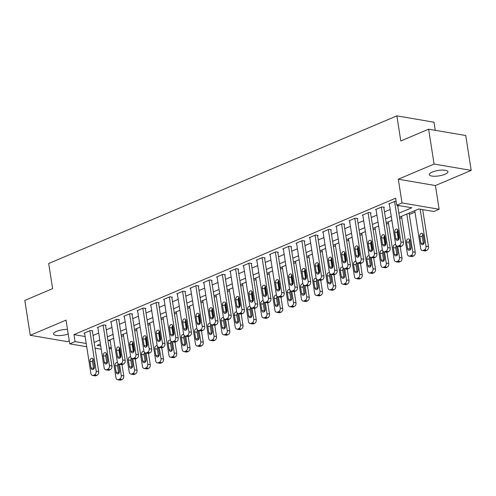 <?xml version="1.0" encoding="UTF-8"?>
<svg xmlns="http://www.w3.org/2000/svg" width="496" height="496" viewBox="0 0 496 496"><rect width="100%" height="100%" fill="white"/><g stroke="black" fill="none" stroke-linecap="round" stroke-linejoin="round"><path stroke-width="0.74" d="M67.493 329.437A9.443 2.74 171.1 0 0 56.445 331.409A9.443 2.74 171.1 0 0 53.531 333.969A9.443 2.74 171.1 0 0 58.733 335.587A9.443 2.74 171.1 0 0 68.206 334.013M445.017 174.27A9.443 2.74 171.1 0 0 447.931 171.715A9.443 2.74 171.1 0 0 442.097 170.103A9.443 2.74 171.1 0 0 432.177 172.081A9.443 2.74 171.1 0 0 429.269 174.635A9.443 2.74 171.1 0 0 435.104 176.247A9.443 2.74 171.1 0 0 445.017 174.27M111.352 348.266L109.3 349.141M435.252 130.312L433.981 122.202L396.868 115.866L48.689 263.512L52.626 288.622L24.8 300.421L30.262 335.296L67.375 341.626L69.273 340.82M396.868 115.866L400.799 140.976L428.625 129.183L465.738 135.513L471.2 170.388L434.087 164.058L398.313 179.223L402.027 202.938L439.14 209.269L433.845 211.519L418.798 208.952L399.46 217.149M398.313 179.223L435.426 185.554L471.2 170.388M435.426 185.554L439.14 209.269M121.458 336.542L123.51 335.674M134.707 330.925L136.76 330.057M147.957 325.308L150.009 324.44M161.206 319.691L163.258 318.823M174.456 314.073L176.508 313.205M187.705 308.456L189.751 307.582M200.954 302.839L203 301.965M214.198 297.216L216.25 296.348M227.447 291.598L229.499 290.73M240.696 285.981L242.749 285.113M253.946 280.364L255.998 279.496M267.195 274.747L269.247 273.879M280.445 269.13L282.497 268.255M293.694 263.506L295.746 262.638M306.943 257.889L308.996 257.021M320.193 252.272L322.239 251.404M333.442 246.655L335.488 245.787M346.692 241.037L348.738 240.169M359.935 235.42L361.987 234.546M373.184 229.803L375.236 228.929M386.434 224.18L388.486 223.312M399.683 218.562L401.735 217.694M409.324 214.477L414.985 212.077M428.625 129.183L434.087 164.058M108.531 340.516L110.186 340.802M398.852 213.237L411.773 207.756L396.726 205.189L395.634 198.214L73.954 334.62L85.107 336.524M93.037 335.476L98.698 333.076M106.28 329.859L111.941 327.459M119.53 324.241L125.19 321.842M132.779 318.624L138.44 316.219M146.029 313.001L151.689 310.601M159.278 307.384L164.939 304.984M172.527 301.766L178.188 299.367M185.777 296.149L191.437 293.75M199.026 290.532L204.687 288.133M212.276 284.915L217.936 282.515M225.525 279.298L231.186 276.892M238.774 273.674L244.429 271.275M252.018 268.057L257.678 265.658M265.267 262.44L270.928 260.04M278.516 256.823L284.177 254.423M291.766 251.205L297.426 248.806M305.015 245.588L310.676 243.183M318.265 239.965L323.925 237.565M331.514 234.348L337.175 231.948M344.763 228.73L350.424 226.331M358.013 223.113L363.673 220.714M371.262 217.496L376.923 215.097M384.505 211.879L390.166 209.479M397.755 206.262L399.268 205.617M396.143 201.45L395.101 201.271L388.74 203.968L389.323 204.067M383.83 207.545L384.357 207.316L381.852 206.888L375.491 209.585L376.073 209.684M370.58 213.162L371.113 212.933L368.602 212.505L362.241 215.202L362.824 215.301M357.331 218.779L357.864 218.556L355.353 218.128L348.992 220.825L349.575 220.925M344.081 224.397L344.615 224.173L342.104 223.746L335.749 226.443L336.325 226.542M330.832 230.014L331.365 229.791L328.854 229.363L322.499 232.06L323.076 232.159M317.583 235.631L318.116 235.408L315.605 234.98L309.25 237.677L309.826 237.776M304.339 241.248L304.866 241.025L302.362 240.597L296 243.294L296.583 243.393M291.09 246.872L291.617 246.642L289.112 246.214L282.751 248.911L283.334 249.011M277.841 252.489L278.368 252.266L275.863 251.838L269.502 254.535L270.084 254.628M264.591 258.106L265.118 257.883L262.613 257.455L256.252 260.152L256.835 260.251M251.342 263.723L251.869 263.5L249.364 263.072L243.003 265.769L243.586 265.868M238.092 269.34L238.626 269.117L236.115 268.689L229.753 271.386L230.336 271.486M224.843 274.958L225.376 274.734L222.865 274.307L216.504 277.004L217.087 277.103M211.594 280.581L212.127 280.352L209.616 279.924L203.261 282.621L203.837 282.72M198.344 286.198L198.877 285.969L196.366 285.541L190.011 288.238L190.588 288.337M185.095 291.815L185.628 291.592L183.117 291.164L176.762 293.861L177.339 293.961M171.845 297.433L172.379 297.209L169.868 296.782L163.513 299.479L164.089 299.578M158.602 303.05L159.129 302.827L156.624 302.399L150.263 305.096L150.846 305.195M145.353 308.667L145.88 308.444L143.375 308.016L137.014 310.713L137.597 310.812M132.103 314.284L132.63 314.061L130.126 313.633L123.764 316.33L124.347 316.429M118.854 319.908L119.381 319.678L116.876 319.25L110.515 321.947L111.098 322.047M105.605 325.525L106.132 325.302L103.627 324.874L97.266 327.565L97.848 327.664M92.355 331.142L92.888 330.919L90.377 330.491L84.016 333.188L84.599 333.287M86.707 346.735L69.744 343.84L66.036 320.125L30.262 335.296M69.744 343.84L75.045 341.595L86.199 343.499M73.954 334.62L75.045 341.595M396.726 205.189L402.027 202.938M101.221 349.209L95.021 348.155M100.403 343.964L97.117 345.359L100.713 345.972M109.027 347.392L111.278 347.777M391.877 220.367L386.217 222.766M378.628 225.984L372.967 228.383M365.378 231.601L359.718 234.007M352.129 237.224L346.468 239.624M338.88 242.842L333.219 245.241M325.63 248.459L319.97 250.858M312.381 254.076L306.72 256.475M299.131 259.693L293.471 262.093M285.882 265.31L280.221 267.71M272.633 270.928L266.972 273.333M259.383 276.551L253.723 278.95M246.14 282.168L240.479 284.568M232.891 287.785L227.23 290.185M219.641 293.403L213.981 295.802M206.392 299.02L200.731 301.419M193.142 304.637L187.482 307.043M179.893 310.26L174.232 312.66M166.644 315.878L160.983 318.277M153.394 321.495L147.734 323.894M140.145 327.112L134.484 329.511M126.895 332.729L121.235 335.129M113.646 338.346L107.992 340.746M94.128 342.451L99.789 340.051M107.378 336.834L113.038 334.434M120.627 331.216L126.288 328.817M133.87 325.599L139.531 323.194M147.12 319.976L152.78 317.576M160.369 314.359L166.03 311.959M173.619 308.741L179.279 306.342M186.868 303.124L192.529 300.725M200.117 297.507L205.778 295.108M213.367 291.89L219.027 289.49M226.616 286.273L232.277 283.867M239.866 280.649L245.526 278.25M253.115 275.032L258.776 272.633M266.358 269.415L272.019 267.015M279.608 263.798L285.268 261.398M292.857 258.18L298.518 255.781M306.106 252.563L311.767 250.164M319.356 246.94L325.016 244.54M332.605 241.323L338.266 238.923M345.855 235.705L351.515 233.306M359.104 230.088L364.765 227.689M372.353 224.471L378.014 222.072M385.603 218.854L391.263 216.454M394.568 201.494L400.904 241.949A2.951 2.139 -80.3 0 1 399.224 245.638L398.164 246.09A2.951 2.139 -80.3 0 1 397.228 246.208A2.951 2.139 -80.3 0 1 395.603 244.199L389.273 203.744M397.228 246.208L399.739 246.636A2.951 2.139 99.7 0 0 400.669 246.518L401.729 246.066A2.951 2.139 99.7 0 0 403.415 242.377L397.612 205.338M399.168 237.336A2.362 1.711 99.7 0 1 397.073 240.38A2.362 1.711 99.7 0 1 395.771 238.774L394.723 232.078A2.362 1.711 99.7 0 1 396.819 229.028A2.362 1.711 99.7 0 1 398.114 230.64L399.168 237.336M398.455 239.822A2.362 1.711 99.7 0 1 398.282 239.202L397.234 232.506A2.362 1.711 99.7 0 1 397.941 230.014M420.18 209.188L425.983 246.227A2.951 2.139 -80.3 0 1 424.303 249.916L423.243 250.368A2.951 2.139 -80.3 0 1 422.307 250.486A2.951 2.139 -80.3 0 1 420.682 248.477L414.761 210.664M422.691 209.616L428.488 246.655A2.951 2.139 99.7 0 1 426.808 250.344L425.748 250.796A2.951 2.139 99.7 0 1 424.818 250.914L422.307 250.486M423.02 234.292A2.362 1.711 -80.3 0 0 422.313 236.784L423.361 243.48A2.362 1.711 -80.3 0 0 423.534 244.1M424.241 241.614L423.193 234.918A2.362 1.711 -80.3 0 0 421.898 233.306A2.362 1.711 -80.3 0 0 419.802 236.356L420.85 243.052A2.362 1.711 -80.3 0 0 422.152 244.658A2.362 1.711 -80.3 0 0 424.241 241.614M381.325 207.117L387.655 247.572A2.951 2.139 -80.3 0 1 385.975 251.261L384.915 251.708A2.951 2.139 -80.3 0 1 383.978 251.825A2.951 2.139 -80.3 0 1 382.36 249.817L376.024 209.362M383.978 251.825L386.489 252.253A2.951 2.139 99.7 0 0 387.419 252.135L388.48 251.689A2.951 2.139 99.7 0 0 390.166 248L383.78 207.216M385.919 242.953A2.362 1.711 99.7 0 1 383.823 245.997A2.362 1.711 99.7 0 1 382.528 244.392L381.474 237.696A2.362 1.711 99.7 0 1 383.569 234.645A2.362 1.711 99.7 0 1 384.865 236.257L385.919 242.953M385.212 245.439A2.362 1.711 99.7 0 1 385.032 244.819L383.985 238.123A2.362 1.711 99.7 0 1 384.691 235.637M368.075 212.734L374.406 253.189A2.951 2.139 -80.3 0 1 372.725 256.878L371.665 257.325A2.951 2.139 -80.3 0 1 370.735 257.443A2.951 2.139 -80.3 0 1 369.111 255.434L362.774 214.979M370.735 257.443L373.24 257.87A2.951 2.139 99.7 0 0 374.17 257.753L375.23 257.306A2.951 2.139 99.7 0 0 376.917 253.617L370.531 212.84M372.67 248.57A2.362 1.711 99.7 0 1 370.574 251.615A2.362 1.711 99.7 0 1 369.278 250.009L368.23 243.313A2.362 1.711 99.7 0 1 370.32 240.269A2.362 1.711 99.7 0 1 371.622 241.874L372.67 248.57M371.963 251.057A2.362 1.711 99.7 0 1 371.783 250.437L370.735 243.741A2.362 1.711 99.7 0 1 371.442 241.254M354.826 218.352L361.162 258.807A2.951 2.139 -80.3 0 1 359.476 262.496L358.416 262.942A2.951 2.139 -80.3 0 1 357.486 263.066A2.951 2.139 -80.3 0 1 355.861 261.051L349.525 220.596M357.486 263.066L359.991 263.494A2.951 2.139 99.7 0 0 360.927 263.37L361.987 262.923A2.951 2.139 99.7 0 0 363.667 259.234L357.281 218.457M359.42 254.188A2.362 1.711 99.7 0 1 357.325 257.238A2.362 1.711 99.7 0 1 356.029 255.626L354.981 248.93A2.362 1.711 99.7 0 1 357.07 245.886A2.362 1.711 99.7 0 1 358.372 247.492L359.42 254.188M358.713 256.674A2.362 1.711 99.7 0 1 358.534 256.054L357.486 249.358A2.362 1.711 99.7 0 1 358.193 246.872M406.813 214.03L412.734 251.85A2.951 2.139 -80.3 0 1 411.054 255.539L409.994 255.986A2.951 2.139 -80.3 0 1 409.057 256.103A2.951 2.139 -80.3 0 1 407.433 254.095L401.512 216.281M409.101 213.063L415.245 252.278A2.951 2.139 99.7 0 1 413.559 255.967L412.498 256.413A2.951 2.139 99.7 0 1 411.568 256.531L409.057 256.103M409.77 239.909A2.362 1.711 -80.3 0 0 409.064 242.401L410.111 249.097A2.362 1.711 -80.3 0 0 410.285 249.717M410.992 247.231L409.944 240.535A2.362 1.711 -80.3 0 0 408.648 238.923A2.362 1.711 -80.3 0 0 406.553 241.974L407.6 248.67A2.362 1.711 -80.3 0 0 408.902 250.275A2.362 1.711 -80.3 0 0 410.992 247.231M397.736 246.295L399.485 257.467A2.951 2.139 -80.3 0 1 397.804 261.156L396.744 261.603A2.951 2.139 -80.3 0 1 395.808 261.721A2.951 2.139 -80.3 0 1 394.184 259.712L388.263 221.898M397.68 230.355L399.013 238.88M400.229 246.642L401.996 257.895A2.951 2.139 99.7 0 1 400.309 261.584L399.249 262.031A2.951 2.139 99.7 0 1 398.319 262.148L395.808 261.721M396.341 245.743A2.362 1.711 -80.3 0 0 395.814 248.019L396.862 254.715A2.362 1.711 -80.3 0 0 397.036 255.335M395.703 244.64A2.362 1.711 -80.3 0 0 395.399 244.547A2.362 1.711 -80.3 0 0 393.303 247.591L394.351 254.287A2.362 1.711 -80.3 0 0 395.653 255.893A2.362 1.711 -80.3 0 0 397.742 252.848L396.695 246.152A2.362 1.711 -80.3 0 0 396.67 245.997M384.487 251.912L386.235 263.085A2.951 2.139 -80.3 0 1 384.555 266.774L383.495 267.22A2.951 2.139 -80.3 0 1 382.559 267.344A2.951 2.139 -80.3 0 1 380.934 265.329L375.013 227.515M384.431 235.972L385.764 244.497M386.985 252.259L388.746 263.512A2.951 2.139 99.7 0 1 387.06 267.201L386 267.648A2.951 2.139 99.7 0 1 385.07 267.772L382.559 267.344M383.092 251.36A2.362 1.711 -80.3 0 0 382.565 253.636L383.613 260.332A2.362 1.711 -80.3 0 0 383.786 260.952M382.453 250.257A2.362 1.711 -80.3 0 0 382.149 250.164A2.362 1.711 -80.3 0 0 380.054 253.208L381.108 259.904A2.362 1.711 -80.3 0 0 382.404 261.51A2.362 1.711 -80.3 0 0 384.499 258.466L383.445 251.77A2.362 1.711 -80.3 0 0 383.42 251.615M341.577 223.969L347.913 264.424A2.951 2.139 -80.3 0 1 346.227 268.113L345.166 268.565A2.951 2.139 -80.3 0 1 344.236 268.683A2.951 2.139 -80.3 0 1 342.612 266.674L336.276 226.219M344.236 268.683L346.741 269.111A2.951 2.139 99.7 0 0 347.677 268.993L348.738 268.541A2.951 2.139 99.7 0 0 350.418 264.852L344.032 224.074M346.171 259.805A2.362 1.711 99.7 0 1 344.075 262.855A2.362 1.711 99.7 0 1 342.779 261.243L341.732 254.547A2.362 1.711 99.7 0 1 343.821 251.503A2.362 1.711 99.7 0 1 345.123 253.109L346.171 259.805M345.464 262.297A2.362 1.711 99.7 0 1 345.284 261.671L344.236 254.975A2.362 1.711 99.7 0 1 344.943 252.489M371.237 257.529L372.986 268.702A2.951 2.139 -80.3 0 1 371.306 272.391L370.245 272.837A2.951 2.139 -80.3 0 1 369.309 272.961A2.951 2.139 -80.3 0 1 367.691 270.946L361.764 233.132M371.182 241.589L372.521 250.114M373.736 257.877L375.497 269.13A2.951 2.139 99.7 0 1 373.81 272.819L372.75 273.265A2.951 2.139 99.7 0 1 371.82 273.389L369.309 272.961M369.849 256.984A2.362 1.711 -80.3 0 0 369.315 259.253L370.363 265.949A2.362 1.711 -80.3 0 0 370.543 266.575M369.21 255.874A2.362 1.711 -80.3 0 0 368.9 255.781A2.362 1.711 -80.3 0 0 366.804 258.825L367.858 265.521A2.362 1.711 -80.3 0 0 369.154 267.133A2.362 1.711 -80.3 0 0 371.25 264.083L370.202 257.387A2.362 1.711 -80.3 0 0 370.171 257.232M328.327 229.586L334.664 270.041A2.951 2.139 -80.3 0 1 332.977 273.73L331.917 274.183A2.951 2.139 -80.3 0 1 330.987 274.3A2.951 2.139 -80.3 0 1 329.363 272.292L323.026 231.837M330.987 274.3L333.492 274.728A2.951 2.139 99.7 0 0 334.428 274.61L335.488 274.158A2.951 2.139 99.7 0 0 337.168 270.469L330.782 229.691M332.921 265.422A2.362 1.711 99.7 0 1 330.826 268.472A2.362 1.711 99.7 0 1 329.53 266.86L328.482 260.164A2.362 1.711 99.7 0 1 330.572 257.12A2.362 1.711 99.7 0 1 331.874 258.726L332.921 265.422M332.215 267.914A2.362 1.711 99.7 0 1 332.035 267.288L330.987 260.592A2.362 1.711 99.7 0 1 331.694 258.106M315.078 235.203L321.414 275.658A2.951 2.139 -80.3 0 1 319.728 279.347L318.668 279.8A2.951 2.139 -80.3 0 1 317.738 279.918A2.951 2.139 -80.3 0 1 316.113 277.909L309.777 237.454M317.738 279.918L320.242 280.345A2.951 2.139 99.7 0 0 321.179 280.228L322.239 279.775A2.951 2.139 99.7 0 0 323.919 276.086L317.533 235.309M319.672 271.045A2.362 1.711 99.7 0 1 317.583 274.09A2.362 1.711 99.7 0 1 316.281 272.484L315.233 265.788A2.362 1.711 99.7 0 1 317.322 262.737A2.362 1.711 99.7 0 1 318.624 264.349L319.672 271.045M318.965 273.532A2.362 1.711 99.7 0 1 318.792 272.912L317.738 266.216A2.362 1.711 99.7 0 1 318.444 263.723M301.828 240.82L308.165 281.282A2.951 2.139 -80.3 0 1 306.478 284.971L305.418 285.417A2.951 2.139 -80.3 0 1 304.488 285.535A2.951 2.139 -80.3 0 1 302.864 283.526L296.527 243.071M304.488 285.535L306.993 285.963A2.951 2.139 99.7 0 0 307.929 285.845L308.989 285.398A2.951 2.139 99.7 0 0 310.67 281.709L304.284 240.926M306.423 276.663A2.362 1.711 99.7 0 1 304.333 279.707A2.362 1.711 99.7 0 1 303.031 278.101L301.983 271.405A2.362 1.711 99.7 0 1 304.079 268.355A2.362 1.711 99.7 0 1 305.375 269.967L306.423 276.663M305.716 279.149A2.362 1.711 99.7 0 1 305.542 278.529L304.488 271.833A2.362 1.711 99.7 0 1 305.201 269.34M288.579 246.444L294.915 286.899A2.951 2.139 -80.3 0 1 293.235 290.588L292.175 291.034A2.951 2.139 -80.3 0 1 291.239 291.152A2.951 2.139 -80.3 0 1 289.614 289.143L283.278 248.688M291.239 291.152L293.75 291.58A2.951 2.139 99.7 0 0 294.68 291.462L295.74 291.016A2.951 2.139 99.7 0 0 297.42 287.327L291.034 246.543M293.173 282.28A2.362 1.711 99.7 0 1 291.084 285.324A2.362 1.711 99.7 0 1 289.782 283.718L288.734 277.022A2.362 1.711 99.7 0 1 290.83 273.978A2.362 1.711 99.7 0 1 292.125 275.584L293.173 282.28M292.466 284.766A2.362 1.711 99.7 0 1 292.293 284.146L291.245 277.45A2.362 1.711 99.7 0 1 291.952 274.964M275.33 252.061L281.666 292.516A2.951 2.139 -80.3 0 1 279.986 296.205L278.926 296.651A2.951 2.139 -80.3 0 1 277.989 296.775A2.951 2.139 -80.3 0 1 276.365 294.76L270.035 254.305M277.989 296.775L280.5 297.203A2.951 2.139 99.7 0 0 281.43 297.079L282.491 296.633A2.951 2.139 99.7 0 0 284.177 292.944L277.791 252.166M279.924 287.897A2.362 1.711 99.7 0 1 277.834 290.941A2.362 1.711 99.7 0 1 276.532 289.335L275.485 282.639A2.362 1.711 99.7 0 1 277.58 279.595A2.362 1.711 99.7 0 1 278.876 281.201L279.924 287.897M279.217 290.383A2.362 1.711 99.7 0 1 279.043 289.763L277.996 283.067A2.362 1.711 99.7 0 1 278.702 280.581M357.988 263.153L359.736 274.319A2.951 2.139 -80.3 0 1 358.056 278.008L356.996 278.461A2.951 2.139 -80.3 0 1 356.066 278.578A2.951 2.139 -80.3 0 1 354.442 276.57L348.521 238.75M357.932 247.206L359.271 255.731M360.487 263.494L362.247 274.747A2.951 2.139 99.7 0 1 360.561 278.436L359.507 278.888A2.951 2.139 99.7 0 1 358.571 279.006L356.066 278.578M356.599 262.601A2.362 1.711 -80.3 0 0 356.066 264.87L357.114 271.566A2.362 1.711 -80.3 0 0 357.294 272.192M355.961 261.491A2.362 1.711 -80.3 0 0 355.651 261.398A2.362 1.711 -80.3 0 0 353.561 264.442L354.609 271.138A2.362 1.711 -80.3 0 0 355.905 272.75A2.362 1.711 -80.3 0 0 358 269.7L356.953 263.004A2.362 1.711 -80.3 0 0 356.922 262.849M344.739 268.77L346.493 279.936A2.951 2.139 -80.3 0 1 344.807 283.625L343.747 284.078A2.951 2.139 -80.3 0 1 342.817 284.196A2.951 2.139 -80.3 0 1 341.192 282.187L335.271 244.373M344.683 252.824L346.022 261.349M347.237 269.117L348.998 280.364A2.951 2.139 99.7 0 1 347.318 284.053L346.258 284.506A2.951 2.139 99.7 0 1 345.321 284.623L342.817 284.196M343.35 268.218A2.362 1.711 -80.3 0 0 342.817 270.494L343.864 277.19A2.362 1.711 -80.3 0 0 344.044 277.81M342.711 267.108A2.362 1.711 -80.3 0 0 342.401 267.015A2.362 1.711 -80.3 0 0 340.312 270.066L341.36 276.762A2.362 1.711 -80.3 0 0 342.655 278.368A2.362 1.711 -80.3 0 0 344.751 275.323L343.703 268.627A2.362 1.711 -80.3 0 0 343.672 268.472M331.495 274.387L333.244 285.553A2.951 2.139 -80.3 0 1 331.557 289.242L330.497 289.695A2.951 2.139 -80.3 0 1 329.567 289.813A2.951 2.139 -80.3 0 1 327.943 287.804L322.022 249.99M331.433 258.441L332.773 266.966M333.988 274.734L335.749 285.981A2.951 2.139 99.7 0 1 334.068 289.67L333.008 290.123A2.951 2.139 99.7 0 1 332.072 290.241L329.567 289.813M330.1 273.835A2.362 1.711 -80.3 0 0 329.567 276.111L330.615 282.807A2.362 1.711 -80.3 0 0 330.795 283.427M329.462 272.732A2.362 1.711 -80.3 0 0 329.152 272.633A2.362 1.711 -80.3 0 0 327.062 275.683L328.11 282.379A2.362 1.711 -80.3 0 0 329.406 283.985A2.362 1.711 -80.3 0 0 331.502 280.941L330.454 274.245A2.362 1.711 -80.3 0 0 330.423 274.09M318.246 280.004L319.994 291.177A2.951 2.139 -80.3 0 1 318.308 294.866L317.248 295.312A2.951 2.139 -80.3 0 1 316.318 295.43A2.951 2.139 -80.3 0 1 314.693 293.421L308.772 255.607M318.19 264.064L319.523 272.583M320.738 280.352L322.499 291.605A2.951 2.139 99.7 0 1 320.819 295.294L319.759 295.74A2.951 2.139 99.7 0 1 318.823 295.858L316.318 295.43M316.851 279.453A2.362 1.711 -80.3 0 0 316.318 281.728L317.366 288.424A2.362 1.711 -80.3 0 0 317.545 289.044M316.212 278.349A2.362 1.711 -80.3 0 0 315.902 278.25A2.362 1.711 -80.3 0 0 313.813 281.3L314.861 287.996A2.362 1.711 -80.3 0 0 316.157 289.602A2.362 1.711 -80.3 0 0 318.252 286.558L317.204 279.862A2.362 1.711 -80.3 0 0 317.173 279.707M304.997 285.622L306.745 296.794A2.951 2.139 -80.3 0 1 305.059 300.483L303.998 300.929A2.951 2.139 -80.3 0 1 303.068 301.047A2.951 2.139 -80.3 0 1 301.444 299.038L295.523 261.225M304.941 269.681L306.274 278.206M307.489 285.969L309.25 297.222A2.951 2.139 99.7 0 1 307.57 300.911L306.509 301.357A2.951 2.139 99.7 0 1 305.573 301.475L303.068 301.047M303.602 285.07A2.362 1.711 -80.3 0 0 303.068 287.345L304.122 294.041A2.362 1.711 -80.3 0 0 304.296 294.661M302.963 283.966A2.362 1.711 -80.3 0 0 302.653 283.873A2.362 1.711 -80.3 0 0 300.564 286.917L301.611 293.613A2.362 1.711 -80.3 0 0 302.913 295.219A2.362 1.711 -80.3 0 0 305.003 292.175L303.955 285.479A2.362 1.711 -80.3 0 0 303.924 285.324M262.08 257.678L268.417 298.133A2.951 2.139 -80.3 0 1 266.736 301.822L265.676 302.269A2.951 2.139 -80.3 0 1 264.74 302.393A2.951 2.139 -80.3 0 1 263.116 300.378L256.785 259.923M264.74 302.393L267.251 302.82A2.951 2.139 99.7 0 0 268.181 302.696L269.241 302.25A2.951 2.139 99.7 0 0 270.928 298.561L264.542 257.784M266.674 293.514A2.362 1.711 99.7 0 1 264.585 296.565A2.362 1.711 99.7 0 1 263.283 294.953L262.235 288.257A2.362 1.711 99.7 0 1 264.331 285.212A2.362 1.711 99.7 0 1 265.627 286.818L266.674 293.514M265.968 296.007A2.362 1.711 99.7 0 1 265.794 295.38L264.746 288.684A2.362 1.711 99.7 0 1 265.453 286.198M291.747 291.239L293.496 302.411A2.951 2.139 -80.3 0 1 291.809 306.1L290.755 306.547A2.951 2.139 -80.3 0 1 289.819 306.671A2.951 2.139 -80.3 0 1 288.195 304.656L282.274 266.842M291.691 275.299L293.024 283.824M294.24 291.586L296 302.839A2.951 2.139 99.7 0 1 294.32 306.528L293.26 306.974A2.951 2.139 99.7 0 1 292.324 307.098L289.819 306.671M290.352 290.687A2.362 1.711 -80.3 0 0 289.825 292.962L290.873 299.658A2.362 1.711 -80.3 0 0 291.047 300.278M289.714 289.583A2.362 1.711 -80.3 0 0 289.41 289.49A2.362 1.711 -80.3 0 0 287.314 292.535L288.362 299.231A2.362 1.711 -80.3 0 0 289.664 300.843A2.362 1.711 -80.3 0 0 291.753 297.792L290.706 291.096A2.362 1.711 -80.3 0 0 290.675 290.941M248.831 263.295L255.167 303.75A2.951 2.139 -80.3 0 1 253.487 307.439L252.427 307.892A2.951 2.139 -80.3 0 1 251.491 308.01A2.951 2.139 -80.3 0 1 249.866 306.001L243.536 265.546M251.491 308.01L254.002 308.438A2.951 2.139 99.7 0 0 254.932 308.32L255.992 307.867A2.951 2.139 99.7 0 0 257.678 304.178L251.292 263.401M253.431 299.131A2.362 1.711 99.7 0 1 251.336 302.182A2.362 1.711 99.7 0 1 250.04 300.57L248.986 293.874A2.362 1.711 99.7 0 1 251.081 290.83A2.362 1.711 99.7 0 1 252.377 292.435L253.431 299.131M252.718 301.624A2.362 1.711 99.7 0 1 252.545 300.998L251.497 294.302A2.362 1.711 99.7 0 1 252.204 291.815M278.498 296.856L280.246 308.028A2.951 2.139 -80.3 0 1 278.566 311.717L277.506 312.17A2.951 2.139 -80.3 0 1 276.57 312.288A2.951 2.139 -80.3 0 1 274.945 310.279L269.024 272.459M278.442 280.916L279.775 289.441M280.99 297.203L282.751 308.456A2.951 2.139 99.7 0 1 281.071 312.145L280.011 312.598A2.951 2.139 99.7 0 1 279.081 312.716L276.57 312.288M277.103 296.31A2.362 1.711 -80.3 0 0 276.576 298.58L277.624 305.276A2.362 1.711 -80.3 0 0 277.797 305.902M276.464 295.201A2.362 1.711 -80.3 0 0 276.16 295.108A2.362 1.711 -80.3 0 0 274.065 298.152L275.113 304.848A2.362 1.711 -80.3 0 0 276.415 306.46A2.362 1.711 -80.3 0 0 278.504 303.409L277.456 296.713A2.362 1.711 -80.3 0 0 277.431 296.558M235.588 268.913L241.918 309.368A2.951 2.139 -80.3 0 1 240.238 313.057L239.177 313.509A2.951 2.139 -80.3 0 1 238.241 313.627A2.951 2.139 -80.3 0 1 236.623 311.618L230.287 271.163M238.241 313.627L240.752 314.055A2.951 2.139 99.7 0 0 241.682 313.937L242.742 313.484A2.951 2.139 99.7 0 0 244.429 309.795L238.043 269.018M240.182 304.755A2.362 1.711 99.7 0 1 238.086 307.799A2.362 1.711 99.7 0 1 236.79 306.193L235.736 299.491A2.362 1.711 99.7 0 1 237.832 296.447A2.362 1.711 99.7 0 1 239.134 298.059L240.182 304.755M239.475 307.241A2.362 1.711 99.7 0 1 239.295 306.615L238.247 299.919A2.362 1.711 99.7 0 1 238.954 297.433M265.248 302.479L266.997 313.646A2.951 2.139 -80.3 0 1 265.317 317.335L264.256 317.787A2.951 2.139 -80.3 0 1 263.32 317.905A2.951 2.139 -80.3 0 1 261.696 315.896L255.775 278.076M265.193 286.533L266.526 295.058M267.741 302.827L269.508 314.073A2.951 2.139 99.7 0 1 267.821 317.762L266.761 318.215A2.951 2.139 99.7 0 1 265.831 318.333L263.32 317.905M263.853 301.928A2.362 1.711 -80.3 0 0 263.326 304.197L264.374 310.893A2.362 1.711 -80.3 0 0 264.548 311.519M263.215 300.818A2.362 1.711 -80.3 0 0 262.911 300.725A2.362 1.711 -80.3 0 0 260.815 303.769L261.863 310.465A2.362 1.711 -80.3 0 0 263.165 312.077A2.362 1.711 -80.3 0 0 265.255 309.027L264.207 302.331A2.362 1.711 -80.3 0 0 264.182 302.176M222.338 274.53L228.668 314.985A2.951 2.139 -80.3 0 1 226.988 318.674L225.928 319.126A2.951 2.139 -80.3 0 1 224.998 319.244A2.951 2.139 -80.3 0 1 223.374 317.235L217.037 276.78M224.998 319.244L227.503 319.672A2.951 2.139 99.7 0 0 228.439 319.554L229.493 319.102A2.951 2.139 99.7 0 0 231.179 315.413L224.793 274.635M226.932 310.372A2.362 1.711 99.7 0 1 224.837 313.416A2.362 1.711 99.7 0 1 223.541 311.81L222.493 305.114A2.362 1.711 99.7 0 1 224.583 302.064A2.362 1.711 99.7 0 1 225.885 303.676L226.932 310.372M226.226 312.858A2.362 1.711 99.7 0 1 226.046 312.238L224.998 305.542A2.362 1.711 99.7 0 1 225.705 303.05M251.999 308.097L253.747 319.263A2.951 2.139 -80.3 0 1 252.067 322.952L251.007 323.404A2.951 2.139 -80.3 0 1 250.071 323.522A2.951 2.139 -80.3 0 1 248.446 321.513L242.525 283.7M251.943 292.15L253.276 300.675M254.491 308.444L256.258 319.691A2.951 2.139 99.7 0 1 254.572 323.38L253.512 323.832A2.951 2.139 99.7 0 1 252.582 323.95L250.071 323.522M250.604 307.545A2.362 1.711 -80.3 0 0 250.077 309.82L251.125 316.516A2.362 1.711 -80.3 0 0 251.298 317.136M249.965 306.435A2.362 1.711 -80.3 0 0 249.662 306.342A2.362 1.711 -80.3 0 0 247.566 309.392L248.614 316.088A2.362 1.711 -80.3 0 0 249.916 317.694A2.362 1.711 -80.3 0 0 252.005 314.65L250.957 307.954A2.362 1.711 -80.3 0 0 250.933 307.799M209.089 280.153L215.425 320.608A2.951 2.139 -80.3 0 1 213.739 324.297L212.679 324.744A2.951 2.139 -80.3 0 1 211.749 324.861A2.951 2.139 -80.3 0 1 210.124 322.853L203.788 282.398M211.749 324.861L214.253 325.289A2.951 2.139 99.7 0 0 215.19 325.171L216.25 324.725A2.951 2.139 99.7 0 0 217.93 321.036L211.544 280.252M213.683 315.989A2.362 1.711 99.7 0 1 211.587 319.033A2.362 1.711 99.7 0 1 210.292 317.428L209.244 310.732A2.362 1.711 99.7 0 1 211.333 307.681A2.362 1.711 99.7 0 1 212.635 309.293L213.683 315.989M212.976 318.475A2.362 1.711 99.7 0 1 212.796 317.855L211.749 311.159A2.362 1.711 99.7 0 1 212.455 308.667M238.75 313.714L240.498 324.886A2.951 2.139 -80.3 0 1 238.818 328.575L237.758 329.022A2.951 2.139 -80.3 0 1 236.821 329.139A2.951 2.139 -80.3 0 1 235.203 327.131L229.276 289.317M238.694 297.767L240.027 306.292M241.248 314.061L243.009 325.314A2.951 2.139 99.7 0 1 241.323 329.003L240.262 329.449A2.951 2.139 99.7 0 1 239.332 329.567L236.821 329.139M237.361 313.162A2.362 1.711 -80.3 0 0 236.828 315.437L237.875 322.133A2.362 1.711 -80.3 0 0 238.055 322.753M236.716 312.058A2.362 1.711 -80.3 0 0 236.412 311.959A2.362 1.711 -80.3 0 0 234.317 315.01L235.371 321.706A2.362 1.711 -80.3 0 0 236.666 323.311A2.362 1.711 -80.3 0 0 238.762 320.267L237.708 313.571A2.362 1.711 -80.3 0 0 237.683 313.416M195.839 285.77L202.176 326.225A2.951 2.139 -80.3 0 1 200.489 329.914L199.429 330.361A2.951 2.139 -80.3 0 1 198.499 330.479A2.951 2.139 -80.3 0 1 196.875 328.47L190.538 288.015M198.499 330.479L201.004 330.906A2.951 2.139 99.7 0 0 201.94 330.789L203 330.342A2.951 2.139 99.7 0 0 204.681 326.653L198.295 285.87M200.434 321.606A2.362 1.711 99.7 0 1 198.338 324.651A2.362 1.711 99.7 0 1 197.042 323.045L195.994 316.349A2.362 1.711 99.7 0 1 198.084 313.305A2.362 1.711 99.7 0 1 199.386 314.91L200.434 321.606M199.727 324.093A2.362 1.711 99.7 0 1 199.547 323.473L198.499 316.777A2.362 1.711 99.7 0 1 199.206 314.29M225.5 319.331L227.249 330.503A2.951 2.139 -80.3 0 1 225.568 334.192L224.508 334.639A2.951 2.139 -80.3 0 1 223.572 334.757A2.951 2.139 -80.3 0 1 221.954 332.748L216.033 294.934M225.444 303.391L226.784 311.916M227.999 319.678L229.76 330.931A2.951 2.139 99.7 0 1 228.073 334.62L227.013 335.067A2.951 2.139 99.7 0 1 226.083 335.184L223.572 334.757M224.111 318.779A2.362 1.711 -80.3 0 0 223.578 321.055L224.626 327.751A2.362 1.711 -80.3 0 0 224.806 328.371M223.473 317.676A2.362 1.711 -80.3 0 0 223.163 317.583A2.362 1.711 -80.3 0 0 221.073 320.627L222.121 327.323A2.362 1.711 -80.3 0 0 223.417 328.929A2.362 1.711 -80.3 0 0 225.513 325.884L224.465 319.188A2.362 1.711 -80.3 0 0 224.434 319.033M182.59 291.388L188.926 331.843A2.951 2.139 -80.3 0 1 187.24 335.532L186.18 335.978A2.951 2.139 -80.3 0 1 185.25 336.102A2.951 2.139 -80.3 0 1 183.625 334.087L177.289 293.632M185.25 336.102L187.755 336.53A2.951 2.139 99.7 0 0 188.691 336.406L189.751 335.959A2.951 2.139 99.7 0 0 191.431 332.27L185.045 291.493M187.184 327.224A2.362 1.711 99.7 0 1 185.089 330.268A2.362 1.711 99.7 0 1 183.793 328.662L182.745 321.966A2.362 1.711 99.7 0 1 184.834 318.922A2.362 1.711 99.7 0 1 186.136 320.528L187.184 327.224M186.477 329.71A2.362 1.711 99.7 0 1 186.298 329.09L185.25 322.394A2.362 1.711 99.7 0 1 185.957 319.908M169.341 297.005L175.677 337.46A2.951 2.139 -80.3 0 1 173.991 341.149L172.93 341.601A2.951 2.139 -80.3 0 1 172 341.719A2.951 2.139 -80.3 0 1 170.376 339.71L164.04 299.249M172 341.719L174.505 342.147A2.951 2.139 99.7 0 0 175.441 342.029L176.502 341.577A2.951 2.139 99.7 0 0 178.182 337.888L171.796 297.11M173.935 332.841A2.362 1.711 99.7 0 1 171.845 335.891A2.362 1.711 99.7 0 1 170.543 334.279L169.496 327.583A2.362 1.711 99.7 0 1 171.585 324.539A2.362 1.711 99.7 0 1 172.887 326.145L173.935 332.841M173.228 335.333A2.362 1.711 99.7 0 1 173.054 334.707L172 328.011A2.362 1.711 99.7 0 1 172.707 325.525M156.091 302.622L162.428 343.077A2.951 2.139 -80.3 0 1 160.741 346.766L159.687 347.219A2.951 2.139 -80.3 0 1 158.751 347.336A2.951 2.139 -80.3 0 1 157.127 345.328L150.79 304.873M158.751 347.336L161.256 347.764A2.951 2.139 99.7 0 0 162.192 347.646L163.252 347.194A2.951 2.139 99.7 0 0 164.932 343.505L158.546 302.727M160.685 338.458A2.362 1.711 99.7 0 1 158.596 341.508A2.362 1.711 99.7 0 1 157.294 339.896L156.246 333.2A2.362 1.711 99.7 0 1 158.342 330.156A2.362 1.711 99.7 0 1 159.638 331.762L160.685 338.458M159.979 340.95A2.362 1.711 99.7 0 1 159.805 340.324L158.757 333.628A2.362 1.711 99.7 0 1 159.464 331.142M142.842 308.239L149.178 348.694A2.951 2.139 -80.3 0 1 147.498 352.383L146.438 352.836A2.951 2.139 -80.3 0 1 145.502 352.954A2.951 2.139 -80.3 0 1 143.877 350.945L137.541 310.49M145.502 352.954L148.013 353.381A2.951 2.139 99.7 0 0 148.943 353.264L150.003 352.811A2.951 2.139 99.7 0 0 151.683 349.122L145.303 308.345M147.436 344.081A2.362 1.711 99.7 0 1 145.347 347.126A2.362 1.711 99.7 0 1 144.045 345.52L142.997 338.824A2.362 1.711 99.7 0 1 145.092 335.773A2.362 1.711 99.7 0 1 146.388 337.385L147.436 344.081M146.729 346.568A2.362 1.711 99.7 0 1 146.556 345.948L145.508 339.252A2.362 1.711 99.7 0 1 146.215 336.759M129.592 313.856L135.929 354.318A2.951 2.139 -80.3 0 1 134.249 358L133.188 358.453A2.951 2.139 -80.3 0 1 132.252 358.571A2.951 2.139 -80.3 0 1 130.628 356.562L124.298 316.107M132.252 358.571L134.763 358.999A2.951 2.139 99.7 0 0 135.693 358.881L136.753 358.428A2.951 2.139 99.7 0 0 138.44 354.739L132.054 313.962M134.187 349.699A2.362 1.711 99.7 0 1 132.097 352.743A2.362 1.711 99.7 0 1 130.795 351.137L129.747 344.441A2.362 1.711 99.7 0 1 131.843 341.391A2.362 1.711 99.7 0 1 133.139 343.003L134.187 349.699M133.48 352.185A2.362 1.711 99.7 0 1 133.306 351.565L132.258 344.869A2.362 1.711 99.7 0 1 132.965 342.376M116.343 319.48L122.679 359.935A2.951 2.139 -80.3 0 1 120.999 363.624L119.939 364.07A2.951 2.139 -80.3 0 1 119.003 364.188A2.951 2.139 -80.3 0 1 117.378 362.179L111.048 321.724M119.003 364.188L121.514 364.616A2.951 2.139 99.7 0 0 122.444 364.498L123.504 364.052A2.951 2.139 99.7 0 0 125.19 360.363L118.804 319.579M120.937 355.316A2.362 1.711 99.7 0 1 118.848 358.36A2.362 1.711 99.7 0 1 117.546 356.754L116.498 350.058A2.362 1.711 99.7 0 1 118.594 347.014A2.362 1.711 99.7 0 1 119.889 348.62L120.937 355.316M120.23 357.802A2.362 1.711 99.7 0 1 120.057 357.182L119.009 350.486A2.362 1.711 99.7 0 1 119.716 348M103.094 325.097L109.43 365.552A2.951 2.139 -80.3 0 1 107.75 369.241L106.69 369.687A2.951 2.139 -80.3 0 1 105.753 369.805A2.951 2.139 -80.3 0 1 104.135 367.796L97.799 327.341M105.753 369.805L108.264 370.233A2.951 2.139 99.7 0 0 109.194 370.115L110.255 369.669A2.951 2.139 99.7 0 0 111.941 365.98L105.555 325.202M107.694 360.933A2.362 1.711 99.7 0 1 105.598 363.977A2.362 1.711 99.7 0 1 104.303 362.371L103.249 355.675A2.362 1.711 99.7 0 1 105.344 352.631A2.362 1.711 99.7 0 1 106.64 354.237L107.694 360.933M106.987 363.419A2.362 1.711 99.7 0 1 106.807 362.799L105.76 356.103A2.362 1.711 99.7 0 1 106.466 353.617M89.85 330.714L96.181 371.169A2.951 2.139 -80.3 0 1 94.5 374.858L93.44 375.305A2.951 2.139 -80.3 0 1 92.504 375.429A2.951 2.139 -80.3 0 1 90.886 373.414L84.549 332.959M92.504 375.429L95.015 375.856A2.951 2.139 99.7 0 0 95.945 375.732L97.005 375.286A2.951 2.139 99.7 0 0 98.692 371.597L92.306 330.82M94.445 366.55A2.362 1.711 99.7 0 1 92.349 369.601A2.362 1.711 99.7 0 1 91.053 367.989L90.005 361.293A2.362 1.711 99.7 0 1 92.095 358.248A2.362 1.711 99.7 0 1 93.397 359.854L94.445 366.55M93.738 369.043A2.362 1.711 99.7 0 1 93.558 368.416L92.51 361.72A2.362 1.711 99.7 0 1 93.217 359.234M212.251 324.948L213.999 336.121A2.951 2.139 -80.3 0 1 212.319 339.81L211.259 340.256A2.951 2.139 -80.3 0 1 210.329 340.38A2.951 2.139 -80.3 0 1 208.704 338.365L202.783 300.551M212.195 309.008L213.534 317.533M214.749 325.295L216.51 336.548A2.951 2.139 99.7 0 1 214.83 340.237L213.77 340.684A2.951 2.139 99.7 0 1 212.834 340.808L210.329 340.38M210.862 324.396A2.362 1.711 -80.3 0 0 210.329 326.672L211.377 333.368A2.362 1.711 -80.3 0 0 211.556 333.988M210.223 323.293A2.362 1.711 -80.3 0 0 209.913 323.2A2.362 1.711 -80.3 0 0 207.824 326.244L208.872 332.94A2.362 1.711 -80.3 0 0 210.168 334.546A2.362 1.711 -80.3 0 0 212.263 331.502L211.215 324.806A2.362 1.711 -80.3 0 0 211.184 324.651M199.001 330.565L200.756 341.738A2.951 2.139 -80.3 0 1 199.07 345.427L198.009 345.873A2.951 2.139 -80.3 0 1 197.079 345.997A2.951 2.139 -80.3 0 1 195.455 343.982L189.534 306.168M198.946 314.625L200.285 323.15M201.5 330.913L203.261 342.166A2.951 2.139 99.7 0 1 201.581 345.855L200.52 346.301A2.951 2.139 99.7 0 1 199.584 346.425L197.079 345.997M197.613 330.02A2.362 1.711 -80.3 0 0 197.079 332.289L198.127 338.985A2.362 1.711 -80.3 0 0 198.307 339.611M196.974 328.91A2.362 1.711 -80.3 0 0 196.664 328.817A2.362 1.711 -80.3 0 0 194.575 331.861L195.622 338.557A2.362 1.711 -80.3 0 0 196.918 340.169A2.362 1.711 -80.3 0 0 199.014 337.119L197.966 330.423A2.362 1.711 -80.3 0 0 197.935 330.268M185.758 336.189L187.507 347.355A2.951 2.139 -80.3 0 1 185.82 351.044L184.76 351.497A2.951 2.139 -80.3 0 1 183.83 351.614A2.951 2.139 -80.3 0 1 182.206 349.606L176.285 311.786M185.702 320.242L187.035 328.767M188.251 336.53L190.011 347.783A2.951 2.139 99.7 0 1 188.331 351.472L187.271 351.924A2.951 2.139 99.7 0 1 186.335 352.042L183.83 351.614M184.363 335.637A2.362 1.711 -80.3 0 0 183.83 337.906L184.878 344.602A2.362 1.711 -80.3 0 0 185.058 345.228M183.725 334.527A2.362 1.711 -80.3 0 0 183.415 334.434A2.362 1.711 -80.3 0 0 181.325 337.478L182.373 344.174A2.362 1.711 -80.3 0 0 183.669 345.786A2.362 1.711 -80.3 0 0 185.764 342.736L184.717 336.04A2.362 1.711 -80.3 0 0 184.686 335.885M172.509 341.806L174.257 352.972A2.951 2.139 -80.3 0 1 172.571 356.661L171.511 357.114A2.951 2.139 -80.3 0 1 170.581 357.232A2.951 2.139 -80.3 0 1 168.956 355.223L163.035 317.409M172.453 325.86L173.786 334.385M175.001 342.153L176.762 353.4A2.951 2.139 99.7 0 1 175.082 357.089L174.022 357.542A2.951 2.139 99.7 0 1 173.085 357.659L170.581 357.232M171.114 341.254A2.362 1.711 -80.3 0 0 170.581 343.523L171.628 350.219A2.362 1.711 -80.3 0 0 171.808 350.846M170.475 340.144A2.362 1.711 -80.3 0 0 170.165 340.051A2.362 1.711 -80.3 0 0 168.076 343.096L169.124 349.792A2.362 1.711 -80.3 0 0 170.419 351.404A2.362 1.711 -80.3 0 0 172.515 348.359L171.467 341.663A2.362 1.711 -80.3 0 0 171.436 341.508M159.259 347.423L161.008 358.589A2.951 2.139 -80.3 0 1 159.321 362.278L158.261 362.731A2.951 2.139 -80.3 0 1 157.331 362.849A2.951 2.139 -80.3 0 1 155.707 360.84L149.786 323.026M159.204 331.477L160.537 340.002M161.752 347.77L163.513 359.017A2.951 2.139 99.7 0 1 161.832 362.706L160.772 363.159A2.951 2.139 99.7 0 1 159.836 363.277L157.331 362.849M157.864 346.871A2.362 1.711 -80.3 0 0 157.331 349.147L158.385 355.843A2.362 1.711 -80.3 0 0 158.559 356.463M157.226 345.762A2.362 1.711 -80.3 0 0 156.922 345.669A2.362 1.711 -80.3 0 0 154.826 348.719L155.874 355.415A2.362 1.711 -80.3 0 0 157.176 357.021A2.362 1.711 -80.3 0 0 159.266 353.977L158.218 347.281A2.362 1.711 -80.3 0 0 158.187 347.126M146.01 353.04L147.758 364.213A2.951 2.139 -80.3 0 1 146.078 367.902L145.018 368.348A2.951 2.139 -80.3 0 1 144.082 368.466A2.951 2.139 -80.3 0 1 142.457 366.457L136.536 328.643M145.954 337.094L147.287 345.619M148.502 353.388L150.263 364.641A2.951 2.139 99.7 0 1 148.583 368.33L147.523 368.776A2.951 2.139 99.7 0 1 146.593 368.894L144.082 368.466M144.615 352.489A2.362 1.711 -80.3 0 0 144.088 354.764L145.136 361.46A2.362 1.711 -80.3 0 0 145.309 362.08M143.976 351.385A2.362 1.711 -80.3 0 0 143.673 351.286A2.362 1.711 -80.3 0 0 141.577 354.336L142.625 361.032A2.362 1.711 -80.3 0 0 143.927 362.638A2.362 1.711 -80.3 0 0 146.016 359.594L144.968 352.898A2.362 1.711 -80.3 0 0 144.937 352.743M132.761 358.658L134.509 369.83A2.951 2.139 -80.3 0 1 132.829 373.519L131.769 373.965A2.951 2.139 -80.3 0 1 130.832 374.083A2.951 2.139 -80.3 0 1 129.208 372.074L123.287 334.261M132.705 342.717L134.038 351.242M135.253 359.005L137.02 370.258A2.951 2.139 99.7 0 1 135.334 373.947L134.273 374.393A2.951 2.139 99.7 0 1 133.343 374.511L130.832 374.083M131.366 358.106A2.362 1.711 -80.3 0 0 130.839 360.381L131.886 367.077A2.362 1.711 -80.3 0 0 132.06 367.697M130.727 357.002A2.362 1.711 -80.3 0 0 130.423 356.909A2.362 1.711 -80.3 0 0 128.328 359.953L129.375 366.649A2.362 1.711 -80.3 0 0 130.677 368.255A2.362 1.711 -80.3 0 0 132.767 365.211L131.719 358.515A2.362 1.711 -80.3 0 0 131.694 358.36M119.511 364.275L121.26 375.447A2.951 2.139 -80.3 0 1 119.579 379.136L118.519 379.583A2.951 2.139 -80.3 0 1 117.583 379.707A2.951 2.139 -80.3 0 1 115.959 377.692L110.038 339.878M119.455 348.335L120.788 356.86M122.004 364.622L123.771 375.875A2.951 2.139 99.7 0 1 122.084 379.564L121.024 380.01A2.951 2.139 99.7 0 1 120.094 380.134L117.583 379.707M118.116 363.723A2.362 1.711 -80.3 0 0 117.589 365.998L118.637 372.694A2.362 1.711 -80.3 0 0 118.811 373.314M117.478 362.619A2.362 1.711 -80.3 0 0 117.174 362.526A2.362 1.711 -80.3 0 0 115.078 365.571L116.126 372.267A2.362 1.711 -80.3 0 0 117.428 373.872A2.362 1.711 -80.3 0 0 119.517 370.828L118.47 364.132A2.362 1.711 -80.3 0 0 118.445 363.977M403.415 242.377L400.904 241.949M401.729 246.066L399.224 245.638M400.669 246.518L398.164 246.09M395.771 238.774L398.282 239.202M394.723 232.078L397.234 232.506M425.983 246.227L428.488 246.655M423.243 250.368L425.748 250.796M424.303 249.916L426.808 250.344M423.361 243.48L420.85 243.052M422.313 236.784L419.802 236.356M390.166 248L387.655 247.572M388.48 251.689L385.975 251.261M387.419 252.135L384.915 251.708M382.528 244.392L385.032 244.819M381.474 237.696L383.985 238.123M376.917 253.617L374.406 253.189M375.23 257.306L372.725 256.878M374.17 257.753L371.665 257.325M369.278 250.009L371.783 250.437M368.23 243.313L370.735 243.741M363.667 259.234L361.162 258.807M361.987 262.923L359.476 262.496M360.927 263.37L358.416 262.942M356.029 255.626L358.534 256.054M354.981 248.93L357.486 249.358M412.734 251.85L415.245 252.278M409.994 255.986L412.498 256.413M411.054 255.539L413.559 255.967M410.111 249.097L407.6 248.67M409.064 242.401L406.553 241.974M399.485 257.467L401.996 257.895M396.744 261.603L399.249 262.031M397.804 261.156L400.309 261.584M396.862 254.715L394.351 254.287M395.814 248.019L393.303 247.591M386.235 263.085L388.746 263.512M383.495 267.22L386 267.648M384.555 266.774L387.06 267.201M383.613 260.332L381.108 259.904M382.565 253.636L380.054 253.208M350.418 264.852L347.913 264.424M348.738 268.541L346.227 268.113M347.677 268.993L345.166 268.565M342.779 261.243L345.284 261.671M341.732 254.547L344.236 254.975M372.986 268.702L375.497 269.13M370.245 272.837L372.75 273.265M371.306 272.391L373.81 272.819M370.363 265.949L367.858 265.521M369.315 259.253L366.804 258.825M337.168 270.469L334.664 270.041M335.488 274.158L332.977 273.73M334.428 274.61L331.917 274.183M329.53 266.86L332.035 267.288M328.482 260.164L330.987 260.592M323.919 276.086L321.414 275.658M322.239 279.775L319.728 279.347M321.179 280.228L318.668 279.8M316.281 272.484L318.792 272.912M315.233 265.788L317.738 266.216M310.67 281.709L308.165 281.282M308.989 285.398L306.478 284.971M307.929 285.845L305.418 285.417M303.031 278.101L305.542 278.529M301.983 271.405L304.488 271.833M297.42 287.327L294.915 286.899M295.74 291.016L293.235 290.588M294.68 291.462L292.175 291.034M289.782 283.718L292.293 284.146M288.734 277.022L291.245 277.45M284.177 292.944L281.666 292.516M282.491 296.633L279.986 296.205M281.43 297.079L278.926 296.651M276.532 289.335L279.043 289.763M275.485 282.639L277.996 283.067M359.736 274.319L362.247 274.747M356.996 278.461L359.507 278.888M358.056 278.008L360.561 278.436M357.114 271.566L354.609 271.138M356.066 264.87L353.561 264.442M346.493 279.936L348.998 280.364M343.747 284.078L346.258 284.506M344.807 283.625L347.318 284.053M343.864 277.19L341.36 276.762M342.817 270.494L340.312 270.066M333.244 285.553L335.749 285.981M330.497 289.695L333.008 290.123M331.557 289.242L334.068 289.67M330.615 282.807L328.11 282.379M329.567 276.111L327.062 275.683M319.994 291.177L322.499 291.605M317.248 295.312L319.759 295.74M318.308 294.866L320.819 295.294M317.366 288.424L314.861 287.996M316.318 281.728L313.813 281.3M306.745 296.794L309.25 297.222M303.998 300.929L306.509 301.357M305.059 300.483L307.57 300.911M304.122 294.041L301.611 293.613M303.068 287.345L300.564 286.917M270.928 298.561L268.417 298.133M269.241 302.25L266.736 301.822M268.181 302.696L265.676 302.269M263.283 294.953L265.794 295.38M262.235 288.257L264.746 288.684M293.496 302.411L296 302.839M290.755 306.547L293.26 306.974M291.809 306.1L294.32 306.528M290.873 299.658L288.362 299.231M289.825 292.962L287.314 292.535M257.678 304.178L255.167 303.75M255.992 307.867L253.487 307.439M254.932 308.32L252.427 307.892M250.04 300.57L252.545 300.998M248.986 293.874L251.497 294.302M280.246 308.028L282.751 308.456M277.506 312.17L280.011 312.598M278.566 311.717L281.071 312.145M277.624 305.276L275.113 304.848M276.576 298.58L274.065 298.152M244.429 309.795L241.918 309.368M242.742 313.484L240.238 313.057M241.682 313.937L239.177 313.509M236.79 306.193L239.295 306.615M235.736 299.491L238.247 299.919M266.997 313.646L269.508 314.073M264.256 317.787L266.761 318.215M265.317 317.335L267.821 317.762M264.374 310.893L261.863 310.465M263.326 304.197L260.815 303.769M231.179 315.413L228.668 314.985M229.493 319.102L226.988 318.674M228.439 319.554L225.928 319.126M223.541 311.81L226.046 312.238M222.493 305.114L224.998 305.542M253.747 319.263L256.258 319.691M251.007 323.404L253.512 323.832M252.067 322.952L254.572 323.38M251.125 316.516L248.614 316.088M250.077 309.82L247.566 309.392M217.93 321.036L215.425 320.608M216.25 324.725L213.739 324.297M215.19 325.171L212.679 324.744M210.292 317.428L212.796 317.855M209.244 310.732L211.749 311.159M240.498 324.886L243.009 325.314M237.758 329.022L240.262 329.449M238.818 328.575L241.323 329.003M237.875 322.133L235.371 321.706M236.828 315.437L234.317 315.01M204.681 326.653L202.176 326.225M203 330.342L200.489 329.914M201.94 330.789L199.429 330.361M197.042 323.045L199.547 323.473M195.994 316.349L198.499 316.777M227.249 330.503L229.76 330.931M224.508 334.639L227.013 335.067M225.568 334.192L228.073 334.62M224.626 327.751L222.121 327.323M223.578 321.055L221.073 320.627M191.431 332.27L188.926 331.843M189.751 335.959L187.24 335.532M188.691 336.406L186.18 335.978M183.793 328.662L186.298 329.09M182.745 321.966L185.25 322.394M178.182 337.888L175.677 337.46M176.502 341.577L173.991 341.149M175.441 342.029L172.93 341.601M170.543 334.279L173.054 334.707M169.496 327.583L172 328.011M164.932 343.505L162.428 343.077M163.252 347.194L160.741 346.766M162.192 347.646L159.687 347.219M157.294 339.896L159.805 340.324M156.246 333.2L158.757 333.628M151.683 349.122L149.178 348.694M150.003 352.811L147.498 352.383M148.943 353.264L146.438 352.836M144.045 345.52L146.556 345.948M142.997 338.824L145.508 339.252M138.44 354.739L135.929 354.318M136.753 358.428L134.249 358M135.693 358.881L133.188 358.453M130.795 351.137L133.306 351.565M129.747 344.441L132.258 344.869M125.19 360.363L122.679 359.935M123.504 364.052L120.999 363.624M122.444 364.498L119.939 364.07M117.546 356.754L120.057 357.182M116.498 350.058L119.009 350.486M111.941 365.98L109.43 365.552M110.255 369.669L107.75 369.241M109.194 370.115L106.69 369.687M104.303 362.371L106.807 362.799M103.249 355.675L105.76 356.103M98.692 371.597L96.181 371.169M97.005 375.286L94.5 374.858M95.945 375.732L93.44 375.305M91.053 367.989L93.558 368.416M90.005 361.293L92.51 361.72M213.999 336.121L216.51 336.548M211.259 340.256L213.77 340.684M212.319 339.81L214.83 340.237M211.377 333.368L208.872 332.94M210.329 326.672L207.824 326.244M200.756 341.738L203.261 342.166M198.009 345.873L200.52 346.301M199.07 345.427L201.581 345.855M198.127 338.985L195.622 338.557M197.079 332.289L194.575 331.861M187.507 347.355L190.011 347.783M184.76 351.497L187.271 351.924M185.82 351.044L188.331 351.472M184.878 344.602L182.373 344.174M183.83 337.906L181.325 337.478M174.257 352.972L176.762 353.4M171.511 357.114L174.022 357.542M172.571 356.661L175.082 357.089M171.628 350.219L169.124 349.792M170.581 343.523L168.076 343.096M161.008 358.589L163.513 359.017M158.261 362.731L160.772 363.159M159.321 362.278L161.832 362.706M158.385 355.843L155.874 355.415M157.331 349.147L154.826 348.719M147.758 364.213L150.263 364.641M145.018 368.348L147.523 368.776M146.078 367.902L148.583 368.33M145.136 361.46L142.625 361.032M144.088 354.764L141.577 354.336M134.509 369.83L137.02 370.258M131.769 373.965L134.273 374.393M132.829 373.519L135.334 373.947M131.886 367.077L129.375 366.649M130.839 360.381L128.328 359.953M121.26 375.447L123.771 375.875M118.519 379.583L121.024 380.01M119.579 379.136L122.084 379.564M118.637 372.694L116.126 372.267M117.589 365.998L115.078 365.571"/></g></svg>
